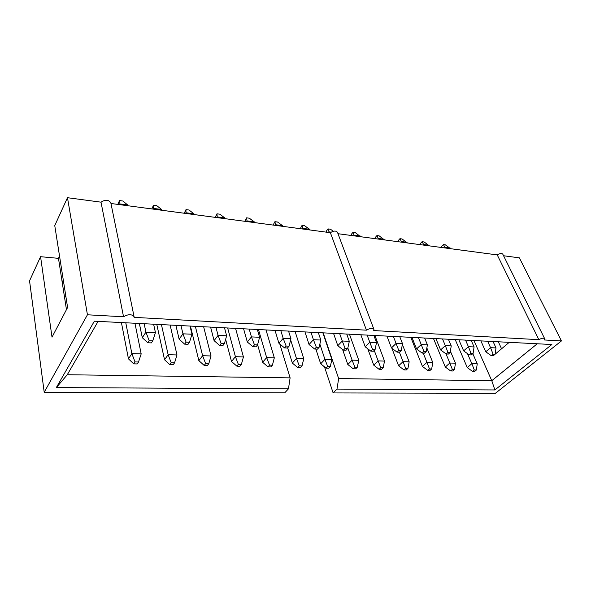 <?xml version="1.0" encoding="UTF-8"?>
<svg xmlns="http://www.w3.org/2000/svg" width="591" height="591" viewBox="0 0 591 591"><rect width="100%" height="100%" fill="white"/><g stroke="black" fill="none" stroke-linecap="round" stroke-linejoin="round"><path stroke-width="0.89" d="M134.091 316.739L110.82 202.787C108.581 199.647 105.316 199.44 101.009 202.166L67.477 197.704L54.756 225.592L67.596 307.468L52.015 337.151L40.565 256.693L29.55 280.851L44.207 392.284L87.438 314.789L123.534 316.776C128.277 314.028 131.8 314.02 134.091 316.739L134.098 317.36L366.442 330.17C369.951 328.168 372.448 327.902 373.926 329.372L373.734 330.568L538.859 339.67L497.238 254.906L337.993 233.711M110.96 203.489L330.376 232.691L366.442 330.17M330.376 232.691C333.59 230.689 335.954 230.549 337.461 232.293L373.926 329.372M44.207 392.284L284.736 392.823L288.46 388.841L56.337 387.585L94.353 321.179L551.854 344.516L494.889 389.949L336.996 389.1L333.132 392.934L495.398 393.296L561.45 340.918L544.193 339.965L544.651 338.658L502.771 254.145C501.693 253.096 499.846 253.354 497.238 254.906M561.45 340.918L519.356 257.846L503.562 255.748M40.565 256.693L58.472 258.341L59.543 256.11M544.651 338.658C543.624 337.801 541.696 338.133 538.859 339.67M101.009 202.166L123.534 316.776M67.477 197.704L87.438 314.789M324.511 366.893L333.132 392.934M279.802 344.014L290.107 377.863L288.46 388.841M56.337 387.585L67.278 374.731L290.107 377.863M98.113 321.371L67.278 374.731M494.889 389.949L491.778 380.707L537.256 343.77M323.196 332.851L338.643 378.55L336.996 389.1M338.643 378.55L491.778 380.707L473.938 340.542M65.852 296.327L64.375 296.224M66.465 309.632L62.188 282.202L63.289 280.008M501.567 348.793L498.331 341.783M509.228 342.344L495.118 354.216L493.071 354.149L491.261 355.679L493.3 355.752L495.118 354.231L495.997 347.929L493.064 341.517M62.188 282.202L58.472 258.341M147.802 342.765L151.37 342.898L152.759 340.844L155.44 332.578L145.925 332.149L149.183 340.704L147.802 342.765L142.298 337.69L145.925 332.149L144.152 323.72M119.072 204.567L118.902 203.792L118.532 204.501M142.298 337.69L139.358 323.476M127.878 205.742L127.708 204.966L122.817 201.014L119.537 200.563L117.779 204.397M152.759 340.844L149.183 340.704M127.708 204.966L118.902 203.792L119.537 200.563M155.44 332.578L153.623 324.2M133.721 363.864L137.215 363.938L138.516 362.01L141.183 353.906L131.859 353.625L135.014 361.921L133.721 363.864L128.454 358.833L131.859 353.625L125.78 322.782M128.454 358.833L121.406 322.56M138.516 362.01L135.014 361.921M141.183 353.906L134.933 323.247M184.673 344.154L188.064 344.28L189.512 342.278L191.972 334.225L182.944 333.819L186.121 342.145L184.673 344.154L179.132 339.197L182.944 333.819L181.001 325.604M153.409 209.14L153.232 208.379L152.84 209.066M179.132 339.197L175.896 325.338M161.801 210.256L161.616 209.495L156.689 205.616L153.557 205.188L151.791 208.926M189.512 342.278L186.121 342.145M161.616 209.495L153.232 208.379L153.557 205.188M191.972 334.225L189.984 326.062M219.667 345.469L222.881 345.587L224.395 343.644L226.641 335.791L218.072 335.4L221.174 343.519L219.667 345.469L214.09 340.638L218.072 335.4L215.966 327.384M186.143 213.499L185.951 212.745L185.544 213.417M214.09 340.638L210.595 327.111M194.151 214.563L193.951 213.816L188.994 210.004L186.01 209.598L184.229 213.24M224.395 343.644L221.174 343.519M193.951 213.816L185.951 212.745L186.01 209.598M226.641 335.791L224.506 327.82M169.861 364.669L173.178 364.743L174.544 362.859L176.99 354.962L168.139 354.696L171.22 362.785L169.861 364.669L164.549 359.764L168.139 354.696L161.432 324.599M164.549 359.764L156.778 324.363M174.544 362.859L171.22 362.785M176.99 354.962L170.134 325.05M204.205 365.437L207.36 365.511L208.786 363.679L211.031 355.967L202.617 355.716L205.624 363.598L204.205 365.437L198.857 360.65L202.617 355.716L195.348 326.335M198.857 360.65L190.435 326.084M208.786 363.679L205.624 363.598M211.031 355.967L203.636 326.757M252.911 346.718L255.969 346.836L257.536 344.937L259.589 337.276L251.441 336.907L254.47 344.819L252.911 346.718L247.319 341.997L251.441 336.907L249.203 329.076M217.385 217.658L217.178 216.919L216.757 217.569M247.319 341.997L243.595 328.795M225.038 218.677L224.824 217.946L219.845 214.201L216.993 213.809L215.198 217.362M257.536 344.937L254.47 344.819M224.824 217.946L217.178 216.919L216.993 213.809M259.589 337.276L257.321 329.49M236.88 366.169L239.887 366.235L241.372 364.448L243.433 356.927L235.417 356.683L238.358 364.381L236.88 366.169L231.517 361.493L235.417 356.683L227.661 327.983M231.517 361.493L225.622 339.352M241.372 364.448L238.358 364.381M243.433 356.927L235.558 328.382M284.544 347.907L287.448 348.018L289.065 346.171L290.942 338.687L283.185 338.34L286.147 346.06L284.544 347.907L278.937 343.297L283.185 338.34L280.828 330.694M247.237 221.625L247.016 220.908L246.573 221.544M278.937 343.297L275.014 330.399M254.544 222.6L254.322 221.884L249.328 218.205L246.602 217.835L244.8 221.307M289.065 346.171L286.147 346.06M254.322 221.884L247.016 220.908L246.602 217.835M290.942 338.687L288.556 331.086M268.019 366.871L270.885 366.93L272.414 365.186L274.305 357.836L266.667 357.607L269.54 365.12L268.019 366.871L262.64 362.298L266.667 357.607L258.466 329.549M262.64 362.298L257.587 344.752M272.414 365.186L269.54 365.12M274.305 357.836L266.002 329.933M314.671 349.037L317.448 349.141L319.096 347.345L320.817 340.032L313.422 339.699L316.325 347.242L314.671 349.037L309.063 344.531L313.422 339.699L310.962 332.231M275.775 225.43L275.546 224.72L275.096 225.334M309.063 344.531L304.963 331.92M282.779 226.36L282.542 225.659L277.541 222.039L274.926 221.684L273.116 225.075M319.096 347.345L316.325 347.242M282.542 225.659L275.546 224.72L274.926 221.684M320.817 340.032L318.327 332.607M343.408 350.123L346.053 350.219L347.737 348.468L349.311 341.317L342.255 341L345.092 348.365L343.408 350.123L337.801 345.713L342.255 341L339.699 333.693M303.102 229.064L302.858 228.37L302.4 228.968M337.801 345.713L333.538 333.383M309.802 229.958L309.558 229.264L304.557 225.71L302.053 225.37L300.243 228.687M347.737 348.468L345.092 348.365M309.558 229.264L302.858 228.37L302.053 225.37M349.311 341.317L346.732 334.055M297.724 367.536L300.457 367.595L302.023 365.895L303.759 358.707L296.468 358.493L299.282 365.829L297.724 367.536L292.338 363.066L296.468 358.493L290.639 339.884M292.338 363.066L287.625 347.818M302.023 365.895L299.282 365.829M303.759 358.707L295.079 331.418M326.084 368.163L328.692 368.223L330.295 366.568L331.891 359.535L324.917 359.328L327.68 366.501L326.084 368.163L320.699 363.797L324.917 359.328L319.857 344.125M320.699 363.797L315.853 349.082M330.295 366.568L327.68 366.501M331.891 359.535L322.863 332.836M370.838 351.15L373.364 351.246L375.086 349.54L376.519 342.544L369.774 342.241L372.552 349.436L370.838 351.15L365.238 346.836L369.774 342.241L367.137 335.097M329.283 232.551L329.032 231.864L328.566 232.455M365.238 346.836L360.835 334.772M333.339 231.251L330.45 229.234L328.049 228.909L326.587 230.749L326.239 232.145M375.086 349.54L372.552 349.436M331.145 232.152L329.032 231.864L328.049 228.909M376.519 342.544L373.859 335.437M353.189 368.777L355.693 368.828L357.319 367.21L358.781 360.333L352.118 360.133L354.822 367.144L353.189 368.777L347.811 364.499L352.118 360.133L347.84 347.996M347.811 364.499L342.581 349.473M357.319 367.21L354.822 367.144M358.781 360.333L349.458 334.188M397.056 352.14L399.472 352.229L401.215 350.559L402.523 343.718L396.081 343.43L398.799 350.463L397.056 352.14L391.471 347.914L396.081 343.43L393.362 336.434M354.393 235.89L354.135 235.225L353.654 235.794M391.471 347.914L386.942 336.102M360.562 236.71L355.302 232.61L352.997 232.3L351.505 234.095L351.187 235.462M401.215 350.559L398.799 350.463M360.296 236.045L354.135 235.225L352.997 232.3M402.523 343.718L399.789 336.759M422.137 353.078L424.449 353.167L426.214 351.534L427.404 344.841L421.235 344.56L423.902 351.446L422.137 353.078L416.566 348.949L421.235 344.56L418.458 337.712M378.499 239.096L378.225 238.439L377.745 239M416.566 348.949L411.934 337.38M384.416 239.887L379.156 235.853L376.947 235.55L375.425 237.309L375.137 238.653M426.214 351.534L423.902 351.446M384.15 239.229L378.225 238.439L376.947 235.55M427.404 344.841L424.611 338.022M379.127 369.353L381.52 369.405L383.182 367.824L384.512 361.094L378.137 360.902L380.781 367.765L379.127 369.353L373.756 365.172L378.137 360.902L374.236 350.374M373.756 365.172L367.757 348.779M383.182 367.824L380.781 367.765M384.512 361.094L374.923 335.489M403.971 369.907L406.261 369.959L407.945 368.407L409.164 361.818L403.055 361.64L405.648 368.356L403.971 369.907L398.615 365.807L403.055 361.64L399.405 352.229M398.615 365.807L391.87 348.217M407.945 368.407L405.648 368.356M409.164 361.818L402.375 344.487M446.153 353.979L448.37 354.068L450.157 352.472L451.236 345.912L445.326 345.646L447.941 352.384L446.153 353.979L440.605 349.931L445.326 345.646L442.496 338.939M401.644 242.177L401.378 241.534L400.883 242.081M440.605 349.931L435.877 338.599M407.339 242.938L402.087 238.971L399.959 238.683L398.423 240.397L398.149 241.712M450.157 352.472L447.941 352.384M407.066 242.295L401.378 241.534L399.959 238.683M451.236 345.912L448.392 339.234M469.18 354.851L471.3 354.925L473.103 353.366L474.078 346.947L468.412 346.688L470.975 353.285L469.18 354.851L463.654 350.877L468.412 346.688L465.531 340.113M423.902 245.139L423.629 244.504L423.134 245.043M463.654 350.877L458.838 339.773M429.376 245.871L424.139 241.97L422.085 241.689L420.533 243.366L420.29 244.659M473.103 353.366L470.975 353.285M429.096 245.235L423.629 244.504L422.085 241.689M474.078 346.947L471.19 340.401M491.261 355.679L485.765 351.785L490.56 347.685L487.634 341.236M445.318 247.991L445.038 247.37L444.535 247.888M485.765 351.785L480.875 340.896M450.586 248.693L445.355 244.851L443.39 244.585L441.817 246.225L441.588 247.496M493.071 354.149L490.56 347.685L495.997 347.929M450.305 248.072L445.038 247.37L443.39 244.585M427.788 370.446L429.982 370.491L431.681 368.976L432.797 362.519L426.938 362.342L429.48 368.924L427.788 370.446L422.439 366.427L426.938 362.342L423.208 353.123M422.439 366.427L410.804 337.321M431.681 368.976L429.48 368.924M432.797 362.519L426.85 347.951M450.637 370.956L452.743 371L454.464 369.515L455.476 363.192L449.847 363.022L452.351 369.464L450.637 370.956L445.311 367.018L449.847 363.022L446.006 353.876M445.311 367.018L433.447 338.473M454.464 369.515L452.351 369.464M455.476 363.192L450.372 351.157M472.578 371.444L474.603 371.488L476.331 370.032L477.255 363.834L471.854 363.672L474.3 369.988L472.578 371.444L467.274 367.58L471.854 363.672L467.474 353.625M467.274 367.58L455.203 339.589M476.331 370.032L474.3 369.988M477.255 363.834L472.785 353.647"/></g></svg>
